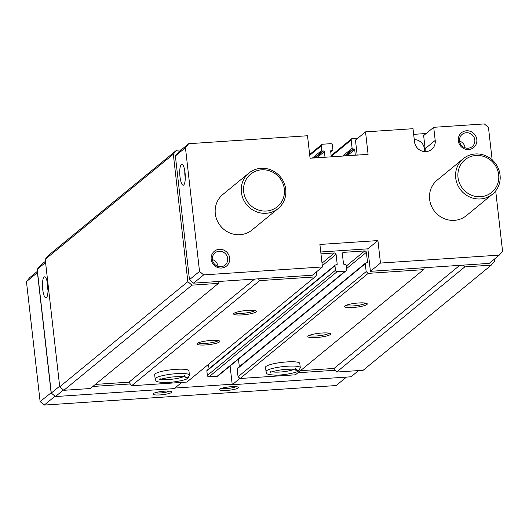 <?xml version="1.0" encoding="UTF-8"?>
<svg xmlns="http://www.w3.org/2000/svg" width="529" height="529" viewBox="0 0 529 529"><rect width="100%" height="100%" fill="white"/><g stroke="black" fill="none" stroke-linecap="round" stroke-linejoin="round"><path stroke-width="0.79" d="M358.616 302.978A11.493 1.997 173.5 0 0 344.591 306.159A11.493 1.997 173.5 0 0 356.096 307.21A11.493 1.997 173.5 0 0 367.066 303.6A11.493 1.997 173.5 0 0 358.616 302.978M345.847 305.372A10.15 1.766 173.5 0 0 355.918 305.669A10.15 1.766 173.5 0 0 365.665 303.117M247.757 310.391A11.493 1.997 173.5 0 0 233.732 313.578A11.493 1.997 173.5 0 0 245.238 314.629A11.493 1.997 173.5 0 0 256.208 311.012A11.493 1.997 173.5 0 0 247.757 310.391M234.988 312.791A10.15 1.766 173.5 0 0 245.059 313.082A10.15 1.766 173.5 0 0 254.806 310.53M425.137 148.695L435.202 140.43L433.707 127.31L423.643 135.576L425.137 148.695A10.725 10.203 -129.4 0 1 425.065 151.638M433.707 127.31L484.333 123.925L488.459 127.429L492.155 159.864M357.168 155.096L355.462 140.132L365.532 131.873L413.017 128.699L414.511 141.818A10.725 10.203 -129.4 0 0 421.071 150.725A10.725 10.203 -129.4 0 0 431.664 149.416A10.725 10.203 -129.4 0 0 435.202 140.43M492.459 194.229L466.38 215.634A22.985 21.861 -129.4 0 1 443.692 218.431A22.985 21.861 -129.4 0 1 429.627 199.347A22.985 21.861 -129.4 0 1 437.219 180.098L463.298 158.693A22.985 21.861 50.6 0 0 460.984 190.328A22.985 21.861 50.6 0 0 492.459 194.229A22.985 21.861 50.6 0 0 500.05 174.973A22.985 21.861 50.6 0 0 485.992 155.89A22.985 21.861 50.6 0 0 463.298 158.693M458.326 140.774A9.575 9.105 -129.4 0 1 471.26 131.728A9.575 9.105 -129.4 0 1 473.111 147.961A9.575 9.105 -129.4 0 1 458.326 140.774M211.183 259.283A9.575 9.105 -129.4 0 1 224.117 250.243A9.575 9.105 -129.4 0 1 225.969 266.471A9.575 9.105 -129.4 0 1 211.183 259.283M278.135 208.565L252.055 229.97A22.985 21.861 -129.4 0 1 229.361 232.773A22.985 21.861 -129.4 0 1 215.296 213.683A22.985 21.861 -129.4 0 1 222.888 194.434L248.967 173.029A22.985 21.861 50.6 0 0 246.653 204.67A22.985 21.861 50.6 0 0 278.135 208.565A22.985 21.861 50.6 0 0 285.72 189.316A22.985 21.861 50.6 0 0 271.661 170.232A22.985 21.861 50.6 0 0 248.967 173.029M495.693 190.909L502.55 251.123L499.283 255.117L380.477 263.065L377.918 240.576L319.9 244.458L322.459 266.947L203.658 274.895L199.532 271.397L185.441 147.697L188.708 143.703L307.514 135.755L310.073 158.244L368.091 154.362L365.532 131.873M322.009 333.019A11.493 1.997 173.5 0 0 307.984 336.199A11.493 1.997 173.5 0 0 319.49 337.251A11.493 1.997 173.5 0 0 330.466 333.64A11.493 1.997 173.5 0 0 322.009 333.019M309.247 335.412A10.15 1.766 173.5 0 0 319.318 335.71A10.15 1.766 173.5 0 0 329.064 333.151M211.15 340.431A11.493 1.997 173.5 0 0 197.125 343.619A11.493 1.997 173.5 0 0 208.631 344.67A11.493 1.997 173.5 0 0 219.608 341.053A11.493 1.997 173.5 0 0 211.15 340.431M198.382 342.832A10.15 1.766 173.5 0 0 208.459 343.123A10.15 1.766 173.5 0 0 218.206 340.57M320.759 251.989L367.847 248.835L370.412 271.324L424.403 267.714L423.55 269.658L295.44 374.803L240.113 378.5L238.05 376.754L237.157 368.878A0.767 0.727 -129.4 0 1 237.409 368.237L365.519 263.098A0.767 0.727 -129.4 0 1 365.916 262.939L366.842 262.88A0.767 0.727 -129.4 0 0 367.496 262.08L366.385 252.333L346.469 268.679M239.326 366.67L238.46 359.112M366.385 252.333A1.534 1.455 -129.4 0 0 364.739 250.931L343.671 252.34A1.534 1.455 -129.4 0 0 342.369 253.94L343.48 263.687A0.767 0.727 -129.4 0 0 344.3 264.388L345.225 264.328A0.767 0.727 -129.4 0 1 346.052 265.022L346.561 269.526A1.534 1.455 -129.4 0 1 346.059 270.808L217.948 375.947A1.534 1.455 -129.4 0 1 217.148 376.264L209.015 376.807A1.534 1.455 -129.4 0 1 207.368 375.405L206.852 370.908A0.767 0.727 -129.4 0 1 207.11 370.267L335.214 265.128A0.767 0.727 -129.4 0 1 335.617 264.969L336.543 264.903A0.767 0.727 -129.4 0 0 337.191 264.11L336.087 254.363L322.313 265.664M209.021 368.693L208.525 364.316M316.309 271.992L316.646 274.921L315.013 276.925L186.902 382.064L131.576 385.767L129.01 382.156L95.365 384.411M322.459 266.947L312.394 275.206L219.317 281.435L218.464 283.379L191.954 285.157L187.835 281.653L173.314 154.21L176.58 150.216L181.149 149.912M315.013 276.925L259.679 280.621L258.403 278.823M336.087 254.363A1.534 1.455 -129.4 0 0 334.434 252.961L320.971 253.86M346.059 270.808A1.534 1.455 -129.4 0 1 345.252 271.119L337.125 271.668A1.534 1.455 -129.4 0 1 335.479 270.266L334.963 265.77A0.767 0.727 -129.4 0 1 335.214 265.128M423.55 269.658L368.224 273.361L366.161 271.608L365.268 263.74A0.767 0.727 -129.4 0 1 365.519 263.098M414.26 139.616A9.958 9.476 -129.4 0 1 424.311 151.585M355.323 155.215L354.681 149.628A0.767 0.727 -129.4 0 0 353.861 148.927L352.936 148.993A0.767 0.727 -129.4 0 1 352.109 148.292L351.17 140.046A1.534 1.455 -129.4 0 1 352.479 138.446L357.968 138.082M413.658 134.353L426.149 133.52M325.018 157.245L324.383 151.658A0.767 0.727 -129.4 0 0 323.556 150.957L322.637 151.016A0.767 0.727 -129.4 0 1 321.811 150.315L321.295 145.819A1.534 1.455 -129.4 0 1 322.604 144.219L330.737 143.676A1.534 1.455 -129.4 0 1 332.384 145.078L332.893 149.575A0.767 0.727 -129.4 0 1 332.245 150.375L331.319 150.434A0.767 0.727 -129.4 0 0 330.665 151.234L331.299 156.829M188.708 143.703L178.643 151.962L175.377 155.962L189.468 279.656L193.588 283.154L219.317 281.435M499.283 255.117L489.219 263.376L424.403 267.714M494.324 259.184L494.542 261.134L491.276 265.128L464.773 266.9L463.49 265.102M491.276 265.128L363.165 370.267L336.662 372.046L334.103 368.435L300.452 370.69M464.773 266.9L336.662 372.046M459.708 265.353L334.103 368.435M266.027 371.57A17.239 2.995 173.5 0 1 282.817 366.643A17.239 2.995 173.5 0 1 300.28 367.668L299.791 363.357A17.239 2.995 173.5 0 0 286.784 361.929A17.239 2.995 173.5 0 0 265.538 367.258L266.027 371.57C267.965 373.368 263.435 374.215 275.087 375.154C281.891 375.458 297.734 372.76 298.885 370.65L295.876 370.525M368.224 273.361L240.113 378.5M366.161 271.608L238.05 376.754M155.169 378.989A17.239 2.995 173.5 0 1 171.958 374.063A17.239 2.995 173.5 0 1 189.422 375.087L188.932 370.776A17.239 2.995 173.5 0 0 175.919 369.348A17.239 2.995 173.5 0 0 154.673 374.677L155.169 378.989C157.1 380.787 152.577 381.634 164.228 382.566C171.032 382.87 186.876 380.172 188.026 378.07L185.018 377.944M259.679 280.621L131.576 385.767M254.614 279.074L129.01 382.156M218.464 283.379L90.353 388.524L63.844 390.296L59.724 386.792L45.203 259.349L48.47 255.355L176.58 150.216M191.954 285.157L63.844 390.296M187.835 281.653L59.724 386.792M173.314 154.21L45.203 259.349M370.412 271.324L380.477 263.065M367.847 248.835L377.918 240.576M193.588 283.154L203.658 274.895M189.468 279.656L199.532 271.397M185.031 172.633A10.534 2.691 -93.8 0 0 182.227 164.281A10.534 2.691 -93.8 0 0 179.827 174.874A10.534 2.691 -93.8 0 0 183.616 185.057A10.534 2.691 -93.8 0 0 185.031 172.633M175.377 155.962L185.441 147.697M335.379 370.24L297.946 372.747M358.602 370.578L351.044 376.78L232.238 384.728L230.102 365.975M239.968 378.38L232.238 384.728M181.778 382.407L174.22 388.61L55.413 396.558L51.293 393.06L37.202 269.36L40.468 265.366L45.428 261.3M130.293 383.961L92.859 386.468M63.454 389.959L55.413 396.558M59.658 386.196L51.293 393.06M47.769 285.283A10.534 2.691 -93.8 0 0 44.965 276.932A10.534 2.691 -93.8 0 0 42.565 287.525A10.534 2.691 -93.8 0 0 46.36 297.708A10.534 2.691 -93.8 0 0 47.769 285.283M45.56 262.496L37.202 269.36M47.57 283.808A7.915 2.023 -93.8 0 0 48.02 290.54M184.833 171.158A7.915 2.023 -93.8 0 0 185.282 177.889M212.387 259.501A7.915 7.532 -129.4 0 1 215.005 252.869A7.915 7.532 -129.4 0 1 225.85 254.211A7.915 7.532 -129.4 0 1 225.05 265.115A7.915 7.532 -129.4 0 1 217.234 266.08A7.915 7.532 -129.4 0 1 212.387 259.501M212.393 259.547A7.915 7.532 -129.4 0 1 217.994 266.371M459.529 140.992A7.915 7.532 -129.4 0 1 462.148 134.359A7.915 7.532 -129.4 0 1 472.992 135.702A7.915 7.532 -129.4 0 1 472.192 146.599A7.915 7.532 -129.4 0 1 464.376 147.565A7.915 7.532 -129.4 0 1 459.529 140.992M459.536 141.038A7.915 7.532 -129.4 0 1 465.13 147.856M346.475 377.084L336.166 385.542L44.238 405.075L40.118 401.571L26.45 281.626L29.717 277.632L37.42 271.311M153.198 393.649A9.575 1.666 173.5 0 0 153.04 393.801A9.575 1.666 173.5 0 0 162.628 394.68A9.575 1.666 173.5 0 0 171.766 391.672A9.575 1.666 173.5 0 0 162.654 391.328A9.575 1.666 173.5 0 0 153.198 393.649M219.714 389.199A9.575 1.666 173.5 0 0 219.555 389.351A9.575 1.666 173.5 0 0 229.143 390.23A9.575 1.666 173.5 0 0 238.288 387.221A9.575 1.666 173.5 0 0 229.169 386.878A9.575 1.666 173.5 0 0 219.714 389.199M232.178 384.226L174.894 388.055M55.023 396.221L44.238 405.075M51.253 392.69L40.118 401.571M51.095 392.564L37.433 272.614L26.45 281.626M498.662 174.722A21.067 20.036 50.6 0 0 466.142 158.912A21.067 20.036 50.6 0 0 470.208 194.619A21.067 20.036 50.6 0 0 498.662 174.722M284.331 189.065A21.067 20.036 50.6 0 0 251.811 173.248A21.067 20.036 50.6 0 0 255.877 208.955A21.067 20.036 50.6 0 0 284.331 189.065M221.618 388.319A7.915 1.375 173.5 0 0 228.925 388.319A7.915 1.375 173.5 0 0 236.046 386.679M155.103 392.769A7.915 1.375 173.5 0 0 162.41 392.769A7.915 1.375 173.5 0 0 169.525 391.129M184.237 376.741L188.179 377.944L189.422 375.087M295.103 369.321L299.037 370.525L300.28 367.668M365.268 263.74L237.157 368.878M367.496 262.08L366.491 262.9M364.739 250.931L346.178 266.166M343.671 252.34L342.408 253.384M345.252 271.119L217.148 376.264M337.125 271.668L209.015 376.807M335.479 270.266L207.368 375.405M334.963 265.77L206.852 370.908M337.191 264.11L336.193 264.93M334.434 252.961L322.029 263.144M324.383 151.658L316.911 157.787M323.556 150.957L315.086 157.913M322.637 151.016L314.16 157.973M321.811 150.315L312.335 158.092M321.295 145.819L309.743 155.308M332.245 150.375L330.711 151.631M331.319 150.434L330.685 150.957M354.681 149.628L347.216 155.764M353.861 148.927L345.384 155.883M352.936 148.993L344.465 155.943M352.109 148.292L342.633 156.068M351.17 140.046L331.253 156.392M161.292 379.167A12.26 2.129 173.5 0 0 172.533 379.154A12.26 2.129 173.5 0 0 183.497 376.641M272.151 371.755A12.26 2.129 173.5 0 0 283.392 371.735A12.26 2.129 173.5 0 0 294.355 369.222M321.804 144.536L309.65 154.508M332.642 150.216L330.724 151.79M351.679 138.763L331.161 155.599M184.476 375.65L185.262 376.992C185.679 376.397 181.229 376.403 171.912 377.012C163.699 378.361 159.613 379.326 159.646 379.915L160.115 378.427M295.334 368.23L296.128 369.579C296.538 368.984 292.087 368.991 282.77 369.592C274.558 370.941 270.471 371.913 270.504 372.495L270.974 371.008"/></g></svg>
